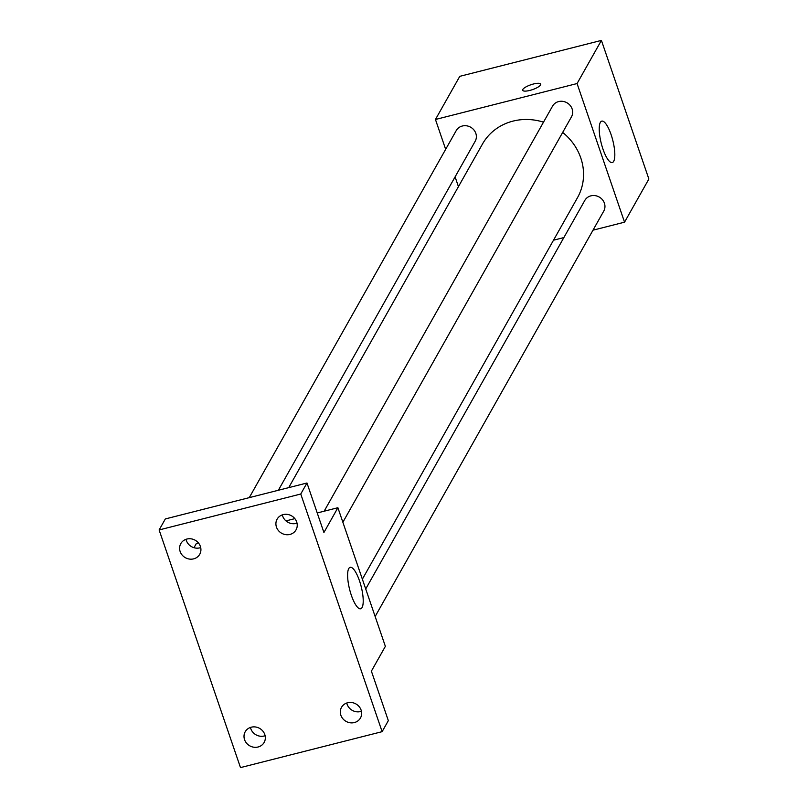 <?xml version="1.0" encoding="UTF-8"?>
<svg xmlns="http://www.w3.org/2000/svg" width="808" height="808" viewBox="0 0 808 808"><rect width="100%" height="100%" fill="white"/><g stroke="black" fill="none" stroke-linecap="round" stroke-linejoin="round"><path stroke-width="1.21" d="M445.663 149.328L435.451 119.483L459.782 76.336L601.415 40.4L648.875 179.033L624.544 222.18L592.981 230.189M458.439 186.648L455.096 176.861M543.511 122.17A54.56 50.288 -150.6 0 0 512.979 121.119A54.56 50.288 -150.6 0 0 482.467 144.036L288.719 487.628M362.368 579.185L577.518 197.627A54.56 50.288 -150.6 0 0 562.681 132.431M563.863 237.572L553.52 240.198M435.451 119.483L577.074 83.547L624.544 222.18M375.144 616.514L603.758 211.09A10.868 10.019 -150.6 0 0 602.394 199.657A10.868 10.019 -150.6 0 0 590.9 195.849A10.868 10.019 -150.6 0 0 584.82 200.414L365.721 588.971M278.376 490.254L475.175 141.259A10.868 10.019 -150.6 0 0 473.811 129.825A10.868 10.019 -150.6 0 0 462.317 126.018A10.868 10.019 -150.6 0 0 456.237 130.573L249.258 497.647M324.139 511.212L552.541 106.141A10.868 10.019 29.4 0 1 566.933 102.757A10.868 10.019 29.4 0 1 571.478 116.817L342.875 522.241M577.074 83.547L601.415 40.4M600.354 122.382A21.372 5.959 -104.2 0 1 601.768 121.129A21.372 5.959 -104.2 0 1 612.797 140.38A21.372 5.959 -104.2 0 1 612.282 162.559A21.372 5.959 -104.2 0 1 602.051 146.238A21.372 5.959 -104.2 0 1 600.354 122.382M529.866 90.415A9.514 2.565 161.1 0 1 522.675 90.284A9.514 2.565 161.1 0 1 530.846 84.779A9.514 2.565 161.1 0 1 540.673 84.123A9.514 2.565 161.1 0 1 529.866 90.415M193.991 547.693L196.263 543.653L198.546 543.077M285.961 520.897L294.849 518.645M317.231 512.969L337.896 507.717L385.365 646.35L371.387 671.135L388.335 720.645L382.123 731.664L240.491 767.6L159.126 529.947L165.337 518.938L306.969 483.002L323.917 532.512L337.896 507.717M159.126 529.947L300.758 494.021L306.969 483.002M300.758 494.021L382.123 731.664M348.753 568.58A21.372 5.959 -104.2 0 1 350.167 567.337A21.372 5.959 -104.2 0 1 361.196 586.588A21.372 5.959 -104.2 0 1 360.671 608.767A21.372 5.959 -104.2 0 1 350.44 592.446A21.372 5.959 -104.2 0 1 348.753 568.58M250.44 727.442A10.868 10.019 -150.6 0 0 265.125 735.724M346.753 703.01A10.868 10.019 -150.6 0 0 361.439 711.293M186.022 539.31A10.868 10.019 -150.6 0 0 200.707 547.592M282.335 514.878A10.868 10.019 -150.6 0 0 297.021 523.15M340.865 715.231A10.868 10.019 29.4 0 1 341.521 707.323A10.868 10.019 29.4 0 1 351.813 702.546A10.868 10.019 29.4 0 1 361.105 710.091A10.868 10.019 29.4 0 1 360.449 717.999A10.868 10.019 29.4 0 1 350.157 722.776A10.868 10.019 29.4 0 1 340.865 715.231M276.457 527.089A10.868 10.019 29.4 0 1 277.104 519.18A10.868 10.019 29.4 0 1 287.406 514.403A10.868 10.019 29.4 0 1 296.688 521.958A10.868 10.019 29.4 0 1 296.041 529.856A10.868 10.019 29.4 0 1 285.739 534.644A10.868 10.019 29.4 0 1 276.457 527.089M180.144 551.521A10.868 10.019 29.4 0 1 180.8 543.622A10.868 10.019 29.4 0 1 191.092 538.835A10.868 10.019 29.4 0 1 200.374 546.39A10.868 10.019 29.4 0 1 199.727 554.298A10.868 10.019 29.4 0 1 189.436 559.075A10.868 10.019 29.4 0 1 180.144 551.521M244.561 739.663A10.868 10.019 29.4 0 1 245.208 731.755A10.868 10.019 29.4 0 1 255.51 726.978A10.868 10.019 29.4 0 1 264.792 734.533A10.868 10.019 29.4 0 1 264.145 742.431A10.868 10.019 29.4 0 1 253.843 747.218A10.868 10.019 29.4 0 1 244.561 739.663"/></g></svg>
